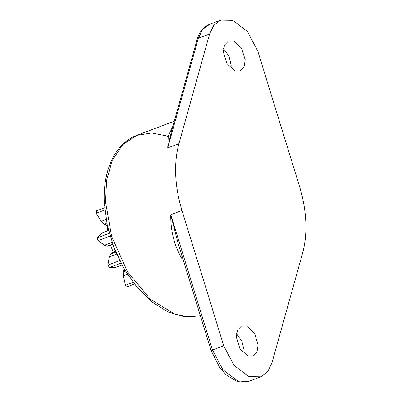 <?xml version="1.0" encoding="UTF-8"?>
<svg xmlns="http://www.w3.org/2000/svg" width="402" height="402" viewBox="0 0 402 402"><rect width="100%" height="100%" fill="white"/><g stroke="black" fill="none" stroke-linecap="round" stroke-linejoin="round"><path stroke-width="0.6" d="M223.718 345.795L181.985 210.477C178.352 198.643 176.267 186.945 175.724 175.388C175.217 163.84 176.292 153.268 178.955 143.665L209.563 34.014L213.789 25.336L220.743 20.1L232.663 20.301L247.481 31.547L257.793 51.129L299.525 186.453C303.158 198.286 305.244 209.98 305.786 221.537C306.294 233.085 305.218 243.657 302.555 253.26L271.948 362.911L267.722 371.589L260.767 376.825L248.843 376.624L234.029 365.378L223.718 345.795L212.492 350.041C210.949 350.65 210.794 350.84 212.035 350.619M246.547 326.027L241.542 325.942L237.431 330.142L236.301 337.117L239.984 348.835L247.908 355.956L252.913 356.041L257.024 351.84L258.154 344.871L254.471 333.152L246.547 326.027M233.602 40.969L228.597 40.883L224.487 45.084L223.356 52.059L227.04 63.777L234.964 70.898L239.969 70.983L244.079 66.782L245.21 59.813L241.527 48.094L233.602 40.969M223.507 48.637L228.974 56.2L231.17 65.114L231.024 68.536M133.157 282.4L125.479 285.304L123.379 275.867L123.324 271.958L124.173 268.893M125.509 271.134L123.324 271.958M236.451 333.695L241.919 341.258L244.114 350.172L243.969 353.594M260.767 376.825L249.536 381.071L239.909 381.9L236.215 380.93L226.502 375.131L220.065 368.217L211.181 350.69L178.146 243.572L170.76 214.718C170.533 230.738 174.202 245.285 181.754 258.36L182.619 258.074M171.478 131.258L167.724 147.906L198.332 38.255L202.558 29.577L209.517 24.341L220.743 20.1M172.93 126.052L168.267 136.017L167.724 147.906L178.955 143.665M112.806 244.547L108.178 246.074L112.736 244.351M115.459 251.356L113.289 252.18L110.54 245.406M108.178 246.074L107.394 246.094L112.65 244.109M115.66 251.838L111.208 253.521L113.289 252.18M107.394 246.094L104.515 245.24L97.962 240.627L110.017 236.069M115.796 252.16L110.65 254.104L111.208 253.521M119.706 260.627L107.897 265.084L109.249 256.893L110.65 254.104M97.962 240.627L97.329 237.813L101.771 233.065L108.46 230.396M97.329 237.813L109.233 233.321M120.982 263.124L109.389 267.506L107.897 265.084M122.002 265.034L115.711 267.39L109.389 267.506M107.5 230.758L107.399 225.939M107.374 225.949L104.701 224.663L106.947 223.813M104.701 224.663L103.887 224.095L106.781 223.004M125.042 270.36L123.499 270.943M103.887 224.095L101.239 221.356L96.214 213.246L104.827 209.99M96.214 213.246L96.611 210.799L104.626 207.774M134.424 284.048L127.429 286.686L125.479 285.304M122.595 266.119L121.716 265.144M104.314 203L107.294 225.447L114.057 247.873L124.198 268.938L137.112 287.36L152.056 302.043L168.192 312.088L184.649 316.831L200.432 315.831L187.488 316.871L174.619 314.062L150.398 299.314L127.449 271.651L111.595 236.316L105.54 201.904L104.314 203C102.605 170.649 115.103 143.293 136.725 135.394L151.569 132.977L166.528 135.901L169.94 137.228M248.31 381.473L237.617 380.87L222.798 369.619L212.492 350.041L170.76 214.718L181.985 210.477M127.499 274.31L123.379 275.867M209.563 34.014L198.332 38.255L197.116 39.421C199.291 31.838 203.427 26.813 209.517 24.341M105.54 201.904L106.6 180.347L112.258 160.398L122.625 144.73L136.725 135.394L174.287 121.203M104.515 245.24L112.047 242.396M116.64 254.104L109.249 256.893M101.771 233.065L108.49 230.527M121.992 265.018L115.711 267.39M101.239 221.356L106.133 219.507M197.116 39.421L171.458 131.333"/></g></svg>

